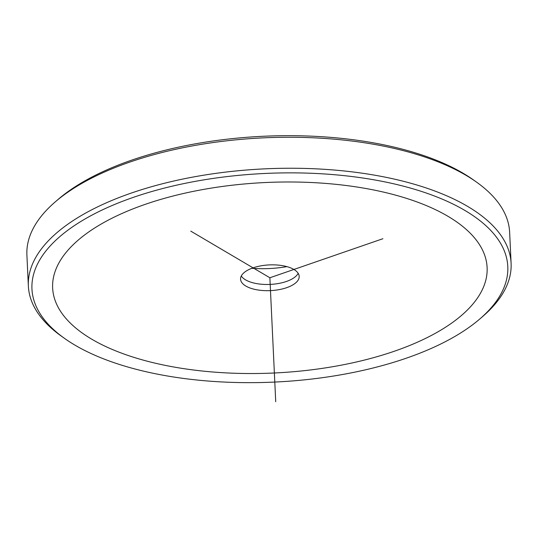 <?xml version="1.0" encoding="UTF-8"?>
<svg xmlns="http://www.w3.org/2000/svg" width="538" height="538" viewBox="0 0 538 538"><rect width="100%" height="100%" fill="white"/><g stroke="black" fill="none" stroke-linecap="round" stroke-linejoin="round"><path stroke-width="0.81" d="M298.173 273.317A29.341 12.865 -2.7 0 1 295.47 276.619A29.341 12.865 -2.7 0 1 256.565 283.593A29.341 12.865 -2.7 0 1 244.292 279.034A29.341 12.865 -2.7 0 1 241.286 276.001M286.909 266.633A63.861 27.996 -2.7 0 1 251.871 268.287M256.855 289.794A29.341 12.865 177.3 0 0 299.189 276.377A29.341 12.865 177.3 0 0 282.894 265.732A29.341 12.865 177.3 0 0 240.567 279.141A29.341 12.865 177.3 0 0 256.855 289.794M64.573 338.422L61.453 336.203A241.636 105.925 -2.7 0 1 29.785 295.496A241.636 105.925 -2.7 0 1 28.359 286.041L26.9 255.052A241.636 105.925 -2.7 0 1 55.125 201.999L58.023 199.497A238.186 104.412 -2.7 0 1 263.203 136.275A238.186 104.412 -2.7 0 1 473.427 179.907L476.547 182.126A241.636 105.925 -2.7 0 1 508.215 222.833A241.636 105.925 -2.7 0 1 509.641 232.288L511.1 263.277A241.636 105.925 -2.7 0 1 482.875 316.331L479.977 318.832A238.186 104.412 -2.7 0 1 274.797 382.061A238.186 104.412 -2.7 0 1 64.573 338.422A238.186 104.412 -2.7 0 1 33.356 298.301A238.186 104.412 -2.7 0 1 243.613 174.89A238.186 104.412 -2.7 0 1 506.392 257.218A238.186 104.412 -2.7 0 1 479.977 318.832M55.125 201.999A241.636 105.925 -2.7 0 1 263.277 137.863A241.636 105.925 -2.7 0 1 476.547 182.126M28.359 286.041A241.636 105.925 -2.7 0 1 253.896 169.47A241.636 105.925 -2.7 0 1 509.674 253.822A241.636 105.925 -2.7 0 1 511.1 263.277M190.782 231.138L269.874 277.763L382.901 238.717M269.874 277.763L275.725 401.725M447.898 216.269A217.473 95.334 177.3 0 0 145.3 204.326A217.473 95.334 177.3 0 0 91.857 339.249A217.473 95.334 177.3 0 0 394.455 351.193A217.473 95.334 177.3 0 0 447.898 216.269"/></g></svg>
